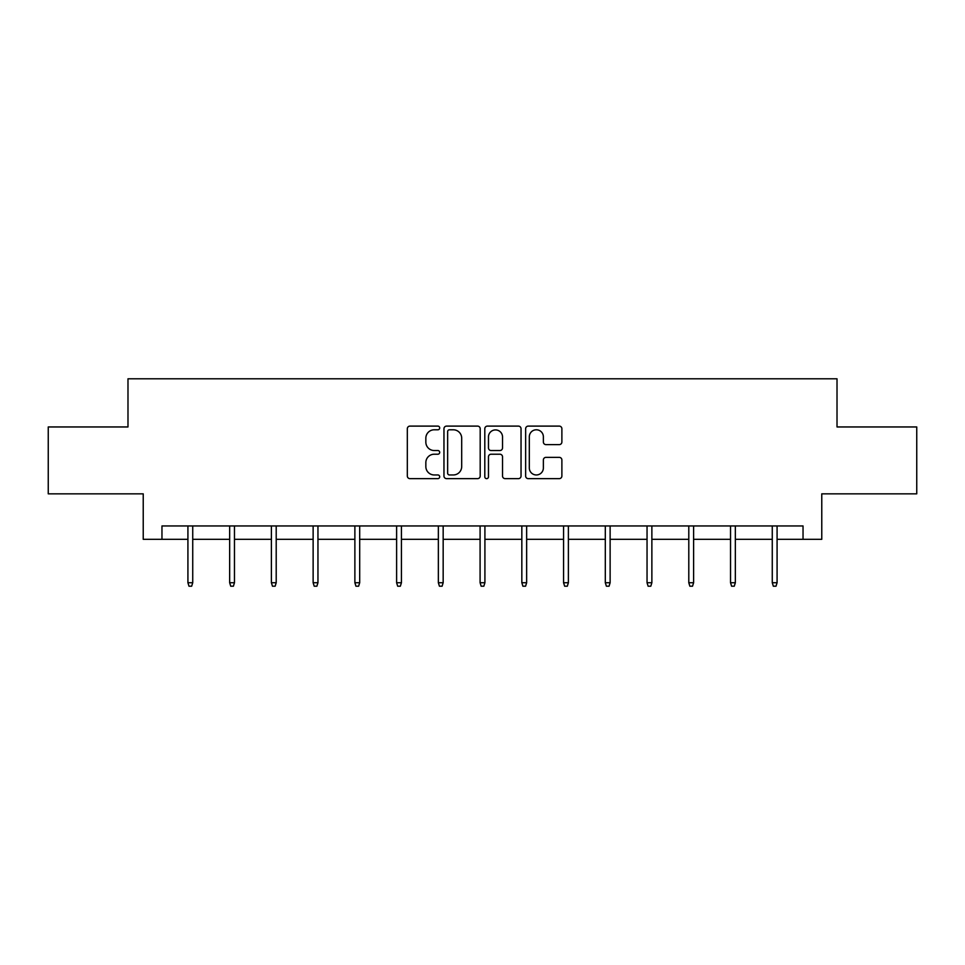<?xml version="1.0" encoding="UTF-8"?>
<svg xmlns="http://www.w3.org/2000/svg" width="965" height="965" viewBox="0 0 965 965"><rect width="100%" height="100%" fill="white"/><g stroke="black" fill="none" stroke-linecap="round" stroke-linejoin="round"><path stroke-width="1.45" d="M439.69 427.953A1.834 1.834 0 0 0 437.857 426.108L409.944 426.108A2.63 2.63 0 0 0 407.327 428.737L407.327 476.01A2.63 2.63 0 0 0 409.944 478.64L437.857 478.64A1.834 1.834 0 0 0 439.69 476.794A1.834 1.834 0 0 0 437.857 474.961L434.238 474.961A8.408 8.408 0 0 1 425.842 466.553L425.842 462.621A8.408 8.408 0 0 1 434.238 454.213L437.857 454.213A1.834 1.834 0 0 0 439.69 452.368A1.834 1.834 0 0 0 437.857 450.534L434.238 450.534A8.408 8.408 0 0 1 425.842 442.127L425.842 438.194A8.408 8.408 0 0 1 434.238 429.787L437.857 429.787A1.834 1.834 0 0 0 439.69 427.953M559.254 444.624A2.63 2.63 0 0 0 561.883 441.994L561.883 428.737A2.63 2.63 0 0 0 559.254 426.108L528.265 426.108A2.63 2.63 0 0 0 525.635 428.737L525.635 476.01A2.63 2.63 0 0 0 528.265 478.64L559.254 478.64A2.63 2.63 0 0 0 561.883 476.01L561.883 459.991A2.63 2.63 0 0 0 559.254 457.362L545.985 457.362A2.63 2.63 0 0 0 543.367 459.991L543.367 467.929A7.02 7.02 0 0 1 536.335 474.961A7.02 7.02 0 0 1 529.315 467.929L529.315 436.807A7.02 7.02 0 0 1 536.335 429.787A7.02 7.02 0 0 1 543.367 436.807L543.367 441.994A2.63 2.63 0 0 0 545.985 444.624L559.254 444.624M161.963 539.326L161.963 525.949L803.037 525.949L803.037 539.326L821.77 539.326L821.77 493.839L916.75 493.839L916.75 426.952L837.017 426.952L837.017 378.799L127.983 378.799L127.983 426.952L48.25 426.952L48.25 493.839L143.23 493.839L143.23 539.326L187.922 539.326M480.196 428.737A2.63 2.63 0 0 0 477.579 426.108L446.59 426.108A2.63 2.63 0 0 0 443.96 428.737L443.96 476.01A2.63 2.63 0 0 0 446.59 478.64L477.579 478.64A2.63 2.63 0 0 0 480.196 476.01L480.196 428.737M487.421 426.108L518.41 426.108A2.63 2.63 0 0 1 521.04 428.737L521.04 476.01A2.63 2.63 0 0 1 518.41 478.64L505.153 478.64A2.63 2.63 0 0 1 502.524 476.01L502.524 456.843A2.63 2.63 0 0 0 499.894 454.213L491.101 454.213A2.63 2.63 0 0 0 488.471 456.843L488.471 476.794A1.834 1.834 0 0 1 486.637 478.64A1.834 1.834 0 0 1 484.804 476.794L484.804 428.737A2.63 2.63 0 0 1 487.421 426.108M192.735 539.326L229.658 539.326M234.471 539.326L271.394 539.326M276.207 539.326L313.13 539.326M317.955 539.326L354.879 539.326M359.692 539.326L396.615 539.326M401.428 539.326L438.351 539.326M443.164 539.326L480.088 539.326M484.913 539.326L521.836 539.326M526.649 539.326L563.572 539.326M568.385 539.326L605.308 539.326M610.121 539.326L647.045 539.326M651.87 539.326L688.793 539.326M693.606 539.326L730.529 539.326M735.342 539.326L772.265 539.326M777.078 539.326L803.037 539.326M449.473 429.787A1.834 1.834 0 0 0 447.639 431.62L447.639 473.115A1.834 1.834 0 0 0 449.473 474.961L453.285 474.961A8.408 8.408 0 0 0 461.692 466.553L461.692 438.194A8.408 8.408 0 0 0 453.285 429.787L449.473 429.787M502.524 436.94A7.02 7.02 0 0 0 495.503 429.92A7.02 7.02 0 0 0 488.471 436.94L488.471 447.905A2.63 2.63 0 0 0 491.101 450.534L499.894 450.534A2.63 2.63 0 0 0 502.524 447.905L502.524 436.94M187.922 582.727L188.983 586.201L191.661 586.201L192.735 582.727L187.922 582.727L187.922 525.949M192.735 582.727L192.735 525.949M229.658 582.727L230.732 586.201L233.397 586.201L234.471 582.727L229.658 582.727L229.658 525.949M234.471 582.727L234.471 525.949M271.394 582.727L272.468 586.201L275.146 586.201L276.207 582.727L271.394 582.727L271.394 525.949M276.207 582.727L276.207 525.949M313.13 582.727L314.204 586.201L316.882 586.201L317.955 582.727L313.13 582.727L313.13 525.949M317.955 582.727L317.955 525.949M354.879 582.727L355.94 586.201L358.618 586.201L359.692 582.727L354.879 582.727L354.879 525.949M359.692 582.727L359.692 525.949M396.615 582.727L397.689 586.201L400.354 586.201L401.428 582.727L396.615 582.727L396.615 525.949M401.428 582.727L401.428 525.949M438.351 582.727L439.425 586.201L442.103 586.201L443.164 582.727L438.351 582.727L438.351 525.949M443.164 582.727L443.164 525.949M480.088 582.727L481.161 586.201L483.839 586.201L484.913 582.727L480.088 582.727L480.088 525.949M484.913 582.727L484.913 525.949M521.836 582.727L522.897 586.201L525.575 586.201L526.649 582.727L521.836 582.727L521.836 525.949M526.649 582.727L526.649 525.949M563.572 582.727L564.646 586.201L567.311 586.201L568.385 582.727L563.572 582.727L563.572 525.949M568.385 582.727L568.385 525.949M605.308 582.727L606.382 586.201L609.06 586.201L610.121 582.727L605.308 582.727L605.308 525.949M610.121 582.727L610.121 525.949M647.045 582.727L648.118 586.201L650.796 586.201L651.87 582.727L647.045 582.727L647.045 525.949M651.87 582.727L651.87 525.949M688.793 582.727L689.854 586.201L692.532 586.201L693.606 582.727L688.793 582.727L688.793 525.949M693.606 582.727L693.606 525.949M730.529 582.727L731.603 586.201L734.269 586.201L735.342 582.727L730.529 582.727L730.529 525.949M735.342 582.727L735.342 525.949M772.265 582.727L773.339 586.201L776.017 586.201L777.078 582.727L772.265 582.727L772.265 525.949M777.078 582.727L777.078 525.949"/></g></svg>
